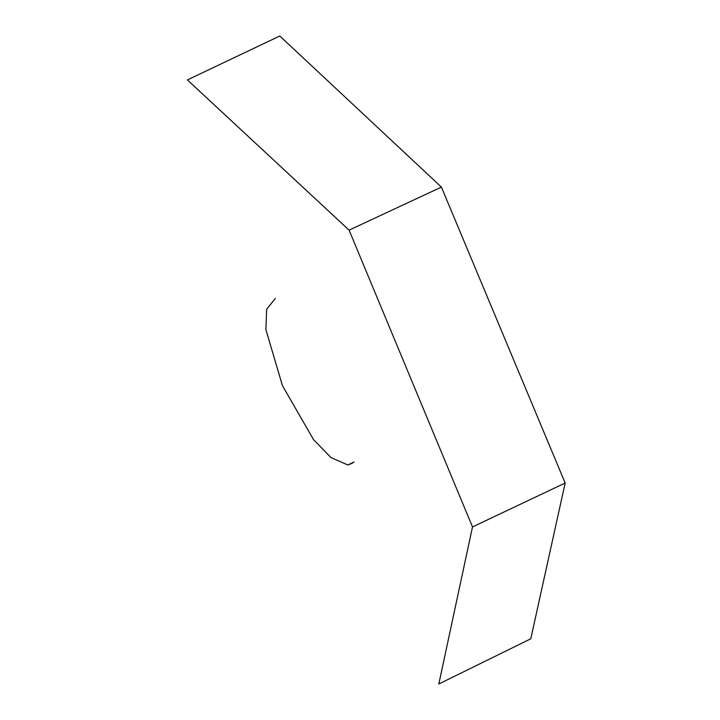 <?xml version="1.0" encoding="UTF-8"?>
<svg xmlns="http://www.w3.org/2000/svg" width="720" height="720" viewBox="0 0 720 720"><rect width="100%" height="100%" fill="white"/><g stroke="black" fill="none" stroke-linecap="round" stroke-linejoin="round"><path stroke-width="1.08" d="M438.813 684L530.793 638.793L565.164 483.03L441.396 187.083L279.783 36L187.398 79.911L349.092 230.139L472.5 526.932L438.813 684M441.396 187.083L349.092 230.139M275.328 298.44L266.652 309.258L265.896 329.616L282.42 385.596L313.524 439.632L330.975 457.56L347.805 464.976L352.332 463.311M347.805 464.976L354.132 461.979M565.164 483.03L472.5 526.932"/></g></svg>
